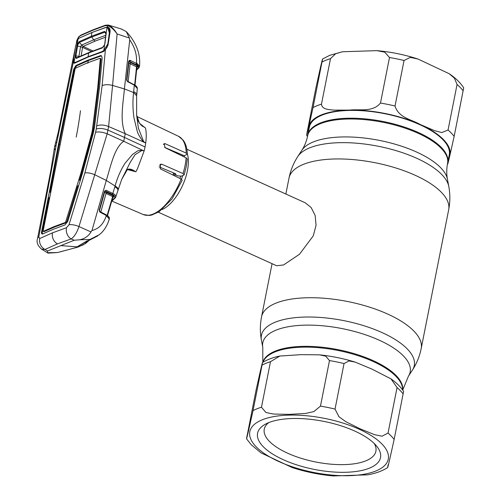 <?xml version="1.0" encoding="UTF-8"?>
<svg xmlns="http://www.w3.org/2000/svg" width="501" height="501" viewBox="0 0 501 501"><rect width="100%" height="100%" fill="white"/><g stroke="black" fill="none" stroke-linecap="round" stroke-linejoin="round"><path stroke-width="0.75" d="M307.827 134.988A71.305 27.856 11.2 0 1 347.963 118.236A71.305 27.856 11.2 0 1 418.297 132.483A71.305 27.856 11.2 0 1 447.719 162.687A71.305 27.856 -168.8 0 0 401.602 126.177A71.305 27.856 -168.8 0 0 320.508 122.927A71.305 27.856 -168.8 0 0 307.827 134.988L307.67 135.777A71.305 27.856 11.2 0 1 347.807 119.025A71.305 27.856 11.2 0 1 418.141 133.279A71.305 27.856 11.2 0 1 447.556 163.476L449.259 154.878A71.305 27.856 -168.8 0 0 403.142 118.374A71.305 27.856 -168.8 0 0 322.055 115.124A71.305 27.856 -168.8 0 0 309.374 127.179L307.827 134.988M372.969 361.409A71.305 27.856 -168.8 0 0 262.962 362.254A71.305 27.856 11.2 0 1 322.218 348.045A71.305 27.856 11.2 0 1 396.172 376.558A71.305 27.856 11.2 0 1 402.585 389.903A71.305 27.856 -168.8 0 0 372.969 361.409M176.427 152.417A34.569 16.326 114.3 0 1 176.515 153.218M173.684 172.945A34.569 16.326 114.3 0 1 172.958 175.037M187.336 153.888A34.569 16.326 114.3 0 1 182.652 185.276A34.569 16.326 114.3 0 1 162.174 209.518M158.341 212.224L276.665 265.755L283.566 264.948L299.498 254.245L313.313 235.796L316.062 225.237L315.129 215.367L311.134 207.539L305.165 202.761L186.842 149.229M169.495 149.824A34.569 16.326 114.3 0 1 169.808 149.611M335.025 409.085L338.97 416.744L345.728 421.642L360.056 428.793L374.654 434.711L382.05 436.196L388.037 433.071L397.055 387.549L391.005 378.875L371.836 369.049L355.159 362.104L349.009 360.933L344.043 363.563L335.025 409.085A79.227 30.949 11.2 0 0 320.471 406.117L329.483 360.588L325.782 356.18L319.544 354.84L301.276 354.645L279.815 356.042L270.484 361.709L261.472 407.232L265.937 412.498L273.465 414.051L289.409 414.371L305.679 413.438L313.902 411.584L320.471 406.117M247.043 435.738C245.609 443.454 247.738 433.947 248.515 430.866L253.03 410.638L262.042 365.116C263.294 358.271 261.096 368.147 260.338 371.16L256.055 390.216L246.517 438.776L251.27 444.769L261.034 452.885L292.215 467.565C305.566 471.898 319.281 474.697 333.353 475.95L367.784 474.835C375.644 473.426 382.269 471.015 387.642 467.59M375.055 444.337A62.663 24.48 11.2 0 1 376.721 446.228A62.663 24.48 11.2 0 1 342.841 472.324A62.663 24.48 11.2 0 1 263.044 446.46A62.663 24.48 11.2 0 1 265.411 424.19A62.663 24.48 11.2 0 1 321.648 420.972A62.663 24.48 11.2 0 1 375.055 444.337M374.241 443.523A56.895 22.232 11.2 0 1 375.894 451.251A56.895 22.232 11.2 0 1 329.94 464.083A56.895 22.232 11.2 0 1 269.225 441.162A56.895 22.232 11.2 0 1 264.265 429.144A56.895 22.232 11.2 0 1 268.736 422.631M390.999 378.875C396.423 382.726 400.618 386.891 403.606 391.369L394.149 439.452L389.628 459.718C388.845 462.83 386.728 472.261 388.162 464.552M270.484 361.709A79.227 30.949 11.2 0 0 262.042 365.116L262.474 362.561C267.215 359.612 272.995 357.438 279.815 356.042M321.479 104.164C322.062 109.725 329.357 109.537 333.879 110.114L349.692 110.107C359.467 108.892 372.725 112.525 380.478 103.049L389.496 57.521L384.724 52.148L376.858 50.645L342.433 51.76L335.664 53.739L330.497 58.642L321.479 104.164A79.227 30.949 -168.8 0 0 316.976 105.742A79.227 30.949 -168.8 0 0 313.037 107.571L322.569 59.012L329.702 55.342L342.433 51.76M330.497 58.642A79.227 30.949 -168.8 0 0 325.994 60.214A79.227 30.949 -168.8 0 0 322.049 62.049C323.483 54.333 321.354 63.84 320.577 66.927L316.062 87.149L307.05 132.671L306.612 135.226L307.514 136.535M449.184 73.716L418.003 59.037L410.319 57.383L404.05 60.496L395.032 106.018C398.545 117.848 411.872 119.576 420.251 124.517L434.58 130.673L441.826 132.552L448.044 130.003L457.062 84.475L454.357 78.087L449.184 73.716C455.503 77.968 460.338 82.665 463.694 87.819L454.156 136.378L449.879 155.435C449.109 158.473 446.917 168.336 448.17 161.485M307.05 132.671C305.798 139.516 307.996 129.64 308.754 126.628L313.037 107.571M140.969 125.031L145.515 128.006L140.963 124.993M145.49 127.955L145.515 128.006C146.424 132.295 146.486 137.293 145.71 143.004L143.699 141.702L138.395 128.225L136.635 115.155L139.428 123.19L145.29 127.893M134.281 84.826L133.899 84.619A0.864 0.451 117.7 0 1 134.136 84.631A0.864 0.451 117.7 0 1 134.287 85.145L133.592 92.528C132.615 100.726 132.746 109.218 133.98 117.992L137.161 130.88C137.969 134.832 142.14 140.098 143.217 141.871L125.256 133.698L124.48 137.437L145.046 146.962A43.787 20.679 -65.7 0 0 145.71 143.004L143.217 141.871L143.699 141.702M159.08 166.839L175.619 173.753L176.152 175.156L177.799 175.864L181.324 176.139L183.629 175.206L184.149 174.755L183.015 173.553A42.911 20.265 -65.7 0 0 185.076 165.499A42.911 20.265 -65.7 0 0 186.121 157.853L165.111 147.707L164.059 143.643L165.217 143.731L186.234 153.106A42.911 20.265 -65.7 0 0 178.544 136.322L136.861 116.464M164.647 147.419L184.337 155.773L187.349 154.151L186.234 153.106M181.105 179.026L182.164 180.341L171.962 199.022L159.161 211.71L151.759 215.042L149.235 215.449L143.173 214.509A42.911 20.265 -65.7 0 0 181.105 179.026L160.245 168.818L160.508 164.222L161.836 164.24L183.015 173.553M186.121 157.853L187.261 159.03L186.222 166.701L184.149 174.755M142.647 126.377L142.653 126.384C139.153 123.584 137.168 120.002 136.704 115.618L136.704 115.625M121.292 28.983L126.283 31.601L129.383 38.026L129.728 39.867L124.423 88.927L133.592 92.528L136.623 95.779L136.635 115.155M133.899 84.619L127.329 81.143A0.864 0.783 -148.8 0 1 126.766 80.241L126.891 80.035A0.864 0.388 -173.6 0 0 126.916 79.966A0.864 0.388 -173.6 0 0 126.609 79.621L127.617 81.632L134.287 85.145L137.324 88.508L136.698 95.084A8.642 3.864 5.8 0 0 136.698 95.077L136.629 95.779M134.988 85.12L136.541 66.827A0.864 0.47 115.7 0 1 137.243 65.794L130.842 62.706L129.728 61.523A0.864 0.47 -64.3 0 0 130.423 60.489L129.427 60.358L128.669 61.347L126.609 79.621M136.397 68.167L137.794 66.564L137.243 65.794M136.842 67.071A0.864 0.783 -141.9 0 1 136.973 66.821L136.973 66.821A0.864 0.783 -141.9 0 1 137.794 66.564M128.087 82.108L130.141 63.74L136.541 66.827L134.625 85.539M129.014 61.535A0.864 0.789 -145.1 0 1 129.271 61.347L137.092 65.199C138.489 66.232 138.846 67.172 138.144 68.011L136.598 69.558M128.857 62.738L130.141 63.74A0.864 0.47 115.7 0 1 130.842 62.706M135.752 64.422A0.864 0.47 -64.3 0 0 136.447 63.395L130.423 60.489M136.31 64.71L137.067 63.708L136.447 63.395L136.504 62.882L139.491 66.577L137.938 64.253L137.067 63.708M139.522 66.251L139.535 66.157C140.637 53.839 136.222 42.322 126.283 31.601M129.728 39.867C134.788 47.063 137.049 54.734 136.504 62.882M76.503 41.965L78.688 38.37L92.021 32.452L107.352 26.985L107.471 25.595L104.991 25.745A0.864 0.658 -109.1 0 1 105.379 25.219L105.379 25.219A0.864 0.658 -109.1 0 1 105.78 25.238M104.991 25.745L92.359 30.461L80.661 35.558A0.864 0.708 -115.2 0 1 81.024 35.045L78.463 37.011L76.384 42.36M107.339 27.536A0.864 0.708 -89.3 0 1 107.352 26.985C109.256 27.323 110.182 28.833 110.126 31.532L107.984 45.322L105.354 50.006L103.074 51.722L88.044 57.089L74.636 63.195L73.146 63.001L73.033 59.425L75.275 47.939L64.491 101.24M109.681 31.97L110.126 31.532M108.016 42.441L109.606 31.788L109.112 29.083L107.847 27.899M107.634 45.716L107.984 45.322M105.523 49.693A0.864 0.326 40.4 0 0 105.348 49.743A0.864 0.326 40.4 0 0 105.354 50.006L102.148 85.571C105.122 84.45 108.592 84.406 112.568 85.452L108.604 126.54L107.17 133.78L78.97 226.54C76.991 232.545 74.38 236.679 71.142 238.927L57.477 243.881L45.034 249.46A8.642 7.077 63.5 0 1 39.761 238.495L38.777 236.942A8.642 4.196 -168.9 0 0 37.525 238.608A8.642 4.196 -168.9 0 0 37.519 238.608L51.021 169.507L54.609 146.655L56.143 145.202L56.863 142.034L73.146 63.001A0.864 0.77 -42.8 0 1 73.891 62.45M80.661 35.558L78.363 37.337L78.062 38.802A0.864 0.62 49.5 0 0 78.087 39.022M73.033 59.425L73.948 59.306M78.463 37.011A0.864 0.545 -137 0 0 78.363 37.337L76.728 40.662M54.603 146.68L58.135 132.796L64.485 101.258L65.606 100.313M57.922 147.213L73.672 69.313L75.876 65.543L87.543 60.302L88.239 60.634L76.565 65.869L74.38 69.626L59.131 144.595L51.121 186.698L50.419 186.385L57.922 147.213L58.623 147.519M75.15 62.625L74.636 63.195L75.15 62.625M103.525 51.183L103.074 51.722M55.429 143.123L56.863 142.034M38.777 236.942L55.611 148.359L54.033 150.206M55.611 148.359L56.143 145.202M48.303 187.7L47.044 189.359M41.865 232.163L41.596 233.56M37.519 238.608C36.291 242.158 37.638 245.665 41.564 249.122L45.034 249.46L47.489 251.02L74.229 240.236L71.142 238.927A8.642 6.551 72 0 1 66.527 227.692L69 224.749A8.642 2.95 16.8 0 1 78.97 226.54L90.988 231.944L91.977 230.51L106.3 180.448L94.877 174.78C90.712 173.089 87.368 172.482 84.857 172.951L95.603 132.226C98.854 131.6 102.711 132.114 107.17 133.78L123.753 141.282C114.322 147.588 110.615 166.614 106.3 180.448L115.086 185.99C117.378 177.673 120.691 170.108 125.012 163.295L132.489 154.458L137.155 151.258C138.251 150.049 141.977 150.895 141.639 149.837L123.753 141.282L124.48 137.437L107.997 130.135C103.5 128.381 99.586 128.012 96.248 129.026L102.148 85.571M107.471 25.595A0.864 0.726 -74.8 0 1 108.373 25.05L108.36 25.05C111.397 26.315 114.309 29.29 117.102 33.98C113.934 29.459 110.721 26.659 107.471 25.595M129.383 38.026L117.102 33.98L112.568 85.452L124.423 88.927C123.177 103.162 119.576 121.067 125.256 133.698L108.604 126.54C104.164 124.762 100.244 124.549 96.856 125.895M69 224.749L84.857 172.951M49.612 197.381L48.973 197.701L42.272 232.339L41.564 232.032C41.332 233.641 41.708 234.274 42.679 233.929L53.331 229.27L64.911 224.962L67.716 221.48L82.421 173.478L93.355 132.915L94.52 127.035L99.593 86.686L102.154 57.822L101.359 55.661L100.425 55.636L87.543 60.302M95.603 132.226L96.248 129.026M39.761 238.495L52.499 232.846L66.527 227.692M78.682 185.646L77.736 185.959L66.683 222.131L66.22 222.707L54.628 227.003L43.994 231.675L43.812 231.356M42.272 232.339L42.378 234.036M92.309 130.611L91.727 133.416L92.428 133.723L93.017 130.924L92.309 130.611L97.764 87.5L100.294 58.667L100.018 58.31L87.136 62.982L75.463 68.217L75.106 68.831L43.124 231.036L43.305 231.343L53.939 226.677L65.525 222.381L66.22 222.707M41.564 232.032L50.419 186.385M50.57 192.516L50.037 192.246L51.121 186.698M50.037 192.246L50.689 191.914M100.263 58.417L100.714 58.617L100.407 58.717M100.294 58.667L101.002 58.974L100.714 58.617M97.764 87.5L98.472 87.813L101.002 58.974M92.829 127.861L93.524 128.187L98.472 87.813M93.844 130.586L93.017 130.924L93.524 128.187M91.727 133.416L80.674 173.866L81.375 174.179L92.428 133.723M43.305 231.343L43.994 231.675M80.674 173.866L65.525 222.381M80.442 179.903L79.509 180.21L81.375 174.179M65.975 221.818L66.683 222.131M79.509 180.21L80.235 180.579M100.425 55.636L101.121 55.962L88.239 60.634L87.832 63.283M67.604 99.593L68.305 99.906M59.087 141.332L59.782 141.658M58.429 144.282L59.131 144.595L59.951 144.263M74.229 240.236L79.553 239.797C84.55 238.845 88.358 236.228 90.988 231.944M89.641 240.06A0.864 0.457 -107.2 0 0 89.71 240.048L99.248 234.731L89.961 239.44L79.553 239.797M91.977 230.51C98.785 228.832 103.519 224.016 106.168 216.05C108.849 217.628 109.75 218.931 108.874 219.97M106.168 216.05L106.331 215.499L109.293 219.094L109.18 219.488C107.001 226.214 103.694 231.293 99.248 234.731M109.293 219.094L109.293 219.094C109.663 217.566 108.636 216.144 106.206 214.829A0.864 0.457 117.8 0 1 106.331 215.499L100.357 212.343A0.864 0.457 117.8 0 0 100.231 211.679A0.864 0.457 117.8 0 0 99.993 211.666L99.611 211.134L99.499 211.503L100.357 212.343M97.839 235.846L89.773 240.017L86.704 241.081L77.379 246.63L79.014 246.542L83.21 244.883L89.447 240.129M89.485 240.117L85.646 243.411L78.425 246.937L60.859 245.628M88.126 240.543L79.54 245.446M86.704 241.081A0.864 0.733 57.3 0 0 86.917 240.994L89.71 240.048A0.864 0.457 -107.2 0 0 89.773 240.017M77.379 246.63A0.864 0.72 60.9 0 0 77.567 246.561L86.917 240.994A0.864 0.733 57.3 0 0 86.992 240.937M79.014 246.542A0.864 0.539 -105.8 0 0 79.246 245.615M60.972 251.634A0.864 0.595 73.6 0 1 60.853 251.69L78.425 246.937M61.329 251.54L60.853 251.69A0.864 0.595 73.6 0 1 60.828 251.696L59.869 251.909A0.864 0.614 76 0 0 59.901 251.903L59.901 251.903A0.864 0.614 76 0 0 59.932 251.89M47.489 251.02L47.57 252.698L48.09 253.124L57.402 252.535L47.57 252.698M59.769 251.934L76.897 247.394A0.864 0.52 74.1 0 1 76.897 247.394A0.864 0.52 74.1 0 1 76.891 247.394L77.204 247.306M126.822 79.759L126.766 80.241M126.891 80.035L128.951 61.761A0.864 0.388 -173.5 0 0 128.976 61.692L128.976 61.692A0.864 0.388 -173.5 0 0 128.669 61.347M128.951 61.761L129.271 61.347A0.864 0.607 -106.6 0 0 129.427 60.358M145.046 146.962A43.787 20.679 114.3 0 1 144.125 151.02L141.639 149.837L141.971 150.425L135.051 154.684L130.197 162.418L121.743 179.314L115.612 197.344C116.42 196.116 115.493 194.82 112.844 193.461L115.086 185.99C117.597 187.474 118.537 188.752 117.904 189.816M127.141 169.726A0.864 0.401 -140.5 0 0 127.317 169.645L127.317 169.645A0.864 0.401 -140.5 0 0 127.36 169.444L121.943 178.857M121.643 179.527L127.317 169.645L128.795 169.294L135.464 171.674C132.314 169.3 129.615 168.561 127.36 169.444M127.379 169.57L135.464 171.674M135.852 171.824L137.437 168.793L144.125 151.02L141.971 150.425M104.841 191.42A0.864 0.789 -148.2 0 1 105.548 191.15L112.174 194.338C114.566 195.553 115.399 196.718 114.666 197.839L111.798 200.82M112.174 194.338A0.864 0.463 -64.4 0 0 112.844 193.461L106.112 190.248L104.534 191.131L99.261 209.875L99.499 211.503M99.611 211.134L99.261 209.875M99.549 210.238L104.834 191.457L104.534 191.131M104.696 191.689L106.043 193.417L112.637 196.574A0.864 0.463 115.6 0 1 113.307 195.697L106.713 192.541L105.636 191.207M100.732 212.249L106.043 193.417A0.864 0.463 115.6 0 1 106.713 192.541M112.944 196.887A0.864 0.789 -145.1 0 1 113.871 196.461L113.307 195.697M113.019 196.749L107.377 215.987M107.082 215.599L112.637 196.574L112.919 196.968L112.637 196.574L112.919 196.968L107.346 216.044M100.375 211.867L99.993 211.666L100.206 212.261M65.863 222.068L66.188 221.912M75.783 56.663L74.956 56.951L75.018 55.755L77.085 44.533L77.787 44.796L75.783 56.663L76.666 57.884L89.053 52.448L102.655 47.413L102.223 47.952L88.677 52.974L76.271 58.417L74.956 56.951L74.042 62.487L75.338 62.381L88.232 56.694M75.338 62.381L75.739 62.306M76.816 57.84L76.271 58.417M102.655 47.413L102.223 47.952L102.655 47.413M74.042 62.487L73.609 62.199L73.609 57.747L75.551 46.355L77.361 39.974L78.024 39.084L77.085 44.533L79.102 41.677L91.301 36.304L104.527 31.419L106.225 32.778L104.922 43.687L104.534 45.065L102.223 47.952M76.672 46.004L77.48 45.986M77.486 45.986L80.573 46.712L78.926 56.381L75.018 55.755M104.565 45.009L103.832 50.469L107.815 43.95L109.35 32.715L107.671 27.749L106.989 27.398L105.611 27.467L91.915 32.534L79.308 38.076L78.024 39.084M79.102 41.677L79.352 42.466L77.787 44.796M104.527 31.419L104.709 32.233L91.52 37.105L79.352 42.466L83.153 46.411L82.571 47.388L81.131 55.83M106.989 27.398L106.225 32.778M104.534 45.065L104.847 44.082M106.243 34.074L106.118 34.431L106.243 34.074M103.832 50.469L102.079 51.59L88.107 56.713A1930.209 1525.163 68 0 1 88.677 52.974L89.159 52.417M103.193 51.403L103.97 51.271M81.538 45.134L80.573 46.712L82.571 47.388M79.584 56.538L78.926 56.381L79.615 56.525M105.636 37.168L95.221 41.076L83.135 46.405M81.544 45.14L93.649 39.798L105.905 35.245M107.527 45.691L107.665 44.677M106.412 47.42L106.945 47.376M106.049 33.028L104.709 32.233L106.068 33.999M262.843 362.329A71.305 27.856 11.2 0 1 373.126 360.62A71.305 27.856 11.2 0 1 402.672 390.016M262.8 362.361L262.787 347.425A75.125 29.352 11.2 0 1 299.98 325.368A75.125 29.352 11.2 0 1 379.176 340.166A75.125 29.352 11.2 0 1 408.403 376.257L412.442 370.045C416.732 363.425 419.65 356.242 421.203 348.496L448.683 209.719C450.199 201.959 450.236 194.206 448.796 186.453A77.912 30.436 11.2 0 0 416.657 158.247A77.912 30.436 11.2 0 0 297.776 156.55C293.486 163.169 290.561 170.353 289.008 178.099A81.387 31.795 11.2 0 1 334.825 158.98A81.387 31.795 11.2 0 1 415.104 175.244A81.387 31.795 11.2 0 1 448.683 209.719M262.787 347.425L261.422 340.141A77.912 30.436 11.2 0 1 299.999 317.265A77.912 30.436 11.2 0 1 382.125 332.614A77.912 30.436 11.2 0 1 412.442 370.045M261.422 340.141C259.975 332.388 260.013 324.635 261.535 316.882A81.387 31.795 11.2 0 1 307.345 297.757A81.387 31.795 11.2 0 1 387.624 314.027A81.387 31.795 11.2 0 1 421.203 348.496M297.776 156.55L301.809 150.338A75.125 29.352 11.2 0 1 416.437 151.972A75.125 29.352 11.2 0 1 447.431 179.17C446.479 174.267 446.523 169.037 447.556 163.476M176.546 152.467L176.621 152.818A32.077 15.149 114.3 0 1 176.721 153.319M174.592 173.327A32.077 15.149 114.3 0 1 173.86 175.482M177.273 152.774A31.4 14.83 114.3 0 1 177.504 153.694M175.613 173.753A31.4 14.83 114.3 0 1 174.862 175.976M182.314 154.915A31.4 14.83 114.3 0 1 182.633 156.168M180.692 176.089A31.4 14.83 114.3 0 1 179.897 178.437M168.58 149.386A31.4 14.83 114.3 0 1 168.9 149.223M169.319 149.743A32.077 15.149 114.3 0 1 169.538 149.617A32.077 15.149 114.3 0 1 169.664 149.548L169.538 149.617M184.193 155.711A32.077 15.149 114.3 0 1 184.481 157.057M182.683 175.588A32.077 15.149 114.3 0 1 181.475 179.233M255.967 446.591A70.585 27.574 11.2 0 1 290.016 415.097A70.585 27.574 11.2 0 1 382.138 444.205A70.585 27.574 11.2 0 1 348.082 475.7A70.585 27.574 11.2 0 1 255.967 446.591M388.037 433.071A79.227 30.949 11.2 0 1 391.406 436.252A79.227 30.949 11.2 0 1 394.149 439.452M253.03 410.638A79.227 30.949 11.2 0 1 261.472 407.232M397.055 387.549A79.227 30.949 11.2 0 1 403.161 393.924M329.483 360.588A79.227 30.949 11.2 0 1 344.043 363.563M448.489 158.773A72.025 28.137 -168.8 0 0 449.879 155.435A72.025 28.137 -168.8 0 0 420.251 124.517A72.025 28.137 -168.8 0 0 349.692 110.107A72.025 28.137 -168.8 0 0 321.473 114.861A72.025 28.137 -168.8 0 0 308.754 126.628A72.025 28.137 -168.8 0 0 308.603 131.074M463.174 90.856A79.227 30.949 -168.8 0 0 457.062 84.475M454.156 136.378A79.227 30.949 -168.8 0 0 448.044 130.003M404.05 60.496A79.227 30.949 -168.8 0 0 389.496 57.521M395.032 106.018A79.227 30.949 -168.8 0 0 380.478 103.049M163.407 144.463L165.217 143.731M159.443 165.211L161.836 164.24M133.667 91.702A8.642 3.864 5.8 0 1 136.698 95.077M137.092 65.199L137.938 64.253M138.144 68.011A0.864 0.777 42.3 0 0 138.927 67.804L138.927 67.804A0.864 0.777 42.3 0 0 138.952 67.773M137.788 68.393L138.746 67.792M92.359 30.461A0.864 0.683 -112 0 1 92.735 29.947L81.024 35.045M88.527 56.538L88.044 57.089M76.196 137.111A383.691 303.18 68 0 0 80.479 110.708M75.876 65.543L76.565 65.869M73.672 69.313L74.38 69.626M52.499 232.846A8.642 6.826 68 0 0 57.477 243.881M105.974 214.823A0.864 0.457 117.8 0 1 106.206 214.829L100.231 211.679M114.829 186.823A8.642 2.856 16.3 0 1 117.867 190.186M114.666 197.839A0.864 0.783 38.5 0 0 115.487 197.594L111.617 201.433M112.593 198.095L113.871 196.461M136.529 64.616L135.921 64.341M91.915 32.534A1930.209 1525.163 68 0 0 91.301 36.304L93.649 39.798A4.321 3.413 68.2 0 0 95.221 41.076M91.445 51.503L82.59 47.401M83.153 46.411L92.917 50.933M402.704 390.06L408.403 376.257M261.535 316.882L272.068 263.676M285.858 194.025L289.008 178.099M301.809 150.338C304.558 146.167 306.512 141.313 307.67 135.777M447.431 179.17L448.796 186.453M319.544 354.84C331.681 356.123 343.554 358.547 355.159 362.104M376.858 50.645C390.93 51.904 404.645 54.697 418.003 59.037M447.418 164.24L447.737 164.04M187.349 154.151C187.167 148.371 185.777 143.712 183.191 140.167L178.544 136.322M134.136 84.631C136.316 85.853 137.38 87.149 137.324 88.508M136.973 66.821L135.001 85.132M136.541 70.09L138.927 67.804L139.497 66.577M108.36 25.05L105.379 25.219L92.735 29.947M105.348 49.743C108.135 45.929 107.032 46.743 107.558 45.535L107.715 44.47M108.404 25.063L121.968 29.196M60.039 251.909L57.396 252.535M41.564 249.122L47.996 253.086M126.759 79.709L126.69 80.36M126.916 79.966L129.039 61.491M115.487 197.594L115.869 196.868M99.724 211.171L99.567 210.201L104.834 191.457M143.173 214.509L111.98 201.133M89.053 52.448L102.567 47.432M102.492 47.47L104.421 44.99M104.722 43.863L106.037 33.216"/></g></svg>
